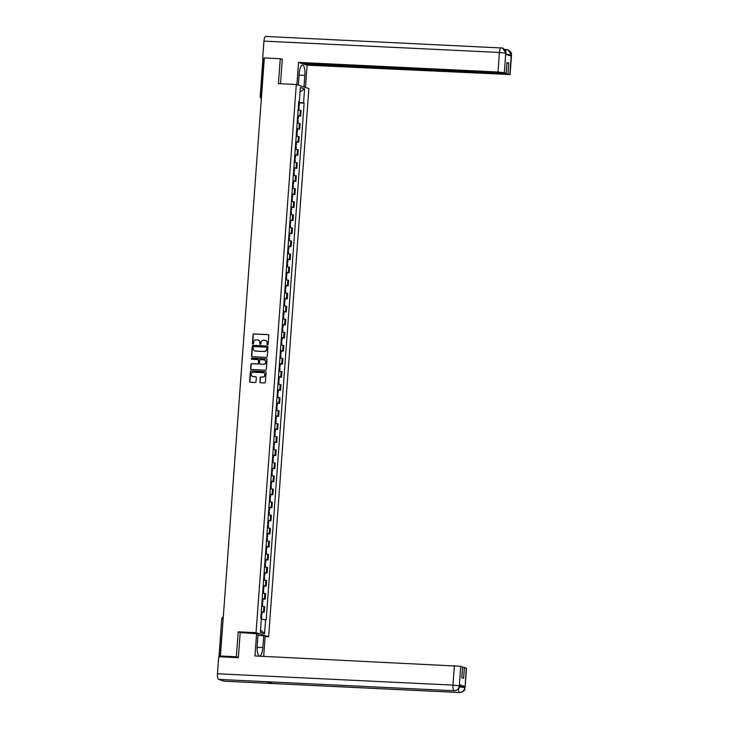 <?xml version="1.0" encoding="UTF-8"?>
<svg xmlns="http://www.w3.org/2000/svg" width="729" height="729" viewBox="0 0 729 729"><rect width="100%" height="100%" fill="white"/><g stroke="black" fill="none" stroke-linecap="round" stroke-linejoin="round"><path stroke-width="1.09" d="M267.57 344.735A0.574 0.547 -72 0 0 268.163 344.188L268.81 335.458A0.829 0.784 -72 0 0 268.081 334.602L253.929 333.918A0.829 0.784 -72 0 0 253.081 334.702L252.444 343.432A0.574 0.547 -72 0 0 252.954 344.033A0.574 0.547 -72 0 0 253.546 343.487L253.628 342.357A2.643 2.506 -72 0 1 256.335 339.851L257.51 339.905A2.643 2.506 -72 0 1 259.834 342.657L259.752 343.787A0.574 0.547 -72 0 0 260.262 344.389A0.574 0.547 -72 0 0 260.854 343.842L260.936 342.712A2.643 2.506 -72 0 1 263.643 340.197L264.827 340.261A2.643 2.506 -72 0 1 267.151 343.013L267.069 344.134A0.574 0.547 -72 0 0 267.57 344.735A0.574 0.547 -72 0 1 267.315 344.216L267.069 344.134M259.834 381.896A0.829 0.784 -72 0 0 260.563 382.761L264.536 382.953A0.829 0.784 -72 0 0 265.374 382.169L266.094 372.473A0.829 0.784 -72 0 0 265.365 371.608L251.213 370.933A0.829 0.784 -72 0 0 250.366 371.717L249.655 381.404A0.829 0.784 -72 0 0 250.375 382.269L255.177 382.497A0.829 0.784 -72 0 0 256.025 381.714L256.326 377.567A0.829 0.784 -72 0 0 255.597 376.711L253.218 376.592A2.214 2.096 -72 0 1 251.314 374.013A2.214 2.096 -72 0 1 253.546 372.2L262.859 372.647A2.214 2.096 -72 0 1 264.764 375.225A2.214 2.096 -72 0 1 262.54 377.039L260.982 376.966A0.829 0.784 -72 0 0 260.144 377.75L260.089 381.978A0.829 0.784 -72 0 0 260.499 382.752M256.052 632.69L238.192 631.824L236.36 656.765L220.413 656L264.335 57.928L280.273 58.694L278.442 83.635L296.311 84.491L256.052 632.69L268.618 636.772L308.877 88.574L296.311 84.491M266.404 357.401A0.829 0.784 -72 0 0 267.251 356.618L267.962 346.922A0.829 0.784 -72 0 0 267.242 346.065L253.091 345.382A0.829 0.784 -72 0 0 252.243 346.166L251.532 355.861A0.829 0.784 -72 0 0 252.252 356.718L266.404 357.401M267.033 359.698L266.313 369.393A0.829 0.784 -72 0 1 265.465 370.177L251.314 369.494A0.829 0.784 -72 0 1 250.594 368.637L250.894 364.482A0.829 0.784 -72 0 1 251.742 363.698L257.483 363.981A0.829 0.784 -72 0 0 258.33 363.197L258.531 360.445A0.829 0.784 -72 0 0 257.802 359.579L251.833 359.297A0.574 0.547 -72 0 1 251.332 358.622A0.574 0.547 -72 0 1 251.915 358.149L266.304 358.841A0.829 0.784 -72 0 1 267.033 359.698M265.128 636.599L268.618 636.772M220.413 656L222.646 656.72L219.256 656.756M236.36 656.765L238.365 657.421M262.978 58.612L264.08 58.53L261.292 96.447A1.686 0.51 92.8 0 0 261.401 97.868M282.287 59.35L280.273 58.694M297.705 115.483L299.929 115.838L300.339 110.316L298.106 109.961M300.339 110.316L301.104 110.562L300.694 116.084L298.471 115.975M299.929 115.838L300.694 116.084M297.514 129.033L299.737 129.142L300.148 123.62L297.15 123.019M296.739 128.541L299.737 129.142M296.548 142.091L298.781 142.201L299.191 136.678L296.193 136.068M295.783 141.59L298.781 142.201M295.591 155.149L297.824 155.25L298.225 149.727L295.227 149.126M294.826 154.648L297.824 155.25M294.634 168.199L296.867 168.308L297.268 162.786L294.27 162.184M293.869 167.706L296.867 168.308M293.678 181.257L295.901 181.366L296.311 175.844L293.313 175.242M292.903 180.765L295.901 181.366M292.721 194.315L294.944 194.424L295.354 188.902L292.356 188.292M291.946 193.823L294.944 194.424M291.755 207.373L293.987 207.483L294.388 201.951L291.4 201.35M290.989 206.872L293.987 207.483M290.798 220.431L293.031 220.532L293.432 215.009L290.434 214.408M290.033 219.93L293.031 220.532M289.841 233.48L292.074 233.59L292.475 228.068L289.477 227.466M289.076 232.988L292.074 233.59M288.884 246.539L291.108 246.648L291.518 241.126L288.52 240.524M288.11 246.047L291.108 246.648M287.928 259.597L290.151 259.706L290.561 254.184L287.563 253.574M287.153 259.105L290.151 259.706M286.962 272.655L289.194 272.764L289.595 267.233L286.597 266.632M286.196 272.154L289.194 272.764M286.005 285.713L288.237 285.814L288.638 280.291L285.64 279.69M285.239 285.212L288.237 285.814M285.048 298.762L287.272 298.872L287.682 293.35L284.684 292.748M284.274 298.27L287.272 298.872M284.091 311.821L286.315 311.93L286.725 306.408L283.727 305.797M283.317 311.329L286.315 311.93M283.125 324.879L285.358 324.988L285.768 319.457L282.77 318.855M282.36 324.378L285.358 324.988M282.169 337.937L284.401 338.037L284.802 332.515L281.804 331.914M281.403 337.436L284.401 338.037M281.212 350.986L283.444 351.096L283.845 345.573L280.847 344.972M280.446 350.494L283.444 351.096M280.255 364.044L282.478 364.154L282.888 358.632L279.89 358.03M279.48 363.552L282.478 364.154M279.298 377.103L281.522 377.212L281.932 371.69L278.934 371.079M278.524 376.611L281.522 377.212M278.332 390.161L280.565 390.27L280.966 384.739L277.968 384.137M277.567 389.66L280.565 390.27M277.375 403.219L279.608 403.319L280.009 397.797L277.011 397.196M276.61 402.718L279.608 403.319M276.419 416.268L278.642 416.377L279.052 410.855L276.054 410.254M275.653 415.776L278.642 416.377M275.462 429.326L277.685 429.436L278.095 423.913L275.097 423.312M274.687 428.834L277.685 429.436M274.496 442.385L276.728 442.494L277.138 436.963L274.14 436.361M273.73 441.883L276.728 442.494M273.539 455.443L275.772 455.543L276.173 450.021L273.175 449.419M272.774 454.942L275.772 455.543M272.582 468.492L274.815 468.601L275.216 463.079L272.218 462.478M271.817 468L274.815 468.601M271.625 481.55L273.849 481.659L274.259 476.137L271.261 475.536M270.851 481.058L273.849 481.659M270.669 494.608L272.892 494.718L273.302 489.195L270.304 488.585M269.894 494.116L272.892 494.718M269.703 507.666L271.935 507.776L272.336 502.245L269.347 501.643M268.937 507.165L271.935 507.776M268.746 520.725L270.978 520.825L271.379 515.303L268.381 514.701M267.98 520.224L270.978 520.825M267.789 533.774L270.022 533.883L270.423 528.361L267.425 527.76M267.024 533.282L270.022 533.883M266.832 546.832L269.056 546.941L269.466 541.419L266.468 540.818M266.058 546.34L269.056 546.941M265.875 559.89L268.099 560L268.509 554.477L265.511 553.867M265.101 559.389L268.099 560M264.909 572.948L267.142 573.049L267.543 567.526L264.545 566.925M264.144 572.447L267.142 573.049M263.953 585.998L266.185 586.107L266.586 580.585L263.588 579.983M263.187 585.505L266.185 586.107M262.996 599.056L265.219 599.165L265.629 593.643L262.631 593.041M262.221 598.564L265.219 599.165M262.039 612.114L264.262 612.223L264.673 606.701L261.675 606.091M261.264 611.622L264.262 612.223M298.717 101.632L299.327 101.586L300.357 87.526L304.585 88.892L303.546 102.953L298.662 102.397M261.319 619.194L266.194 619.878L304.139 103.144L303.546 102.953M265.602 619.677L264.572 633.738L260.344 632.371L261.383 618.31L260.791 618.119L298.735 101.395L299.327 101.586M238.192 631.824L240.506 632.581M299.428 102.926L304.139 103.144M304.585 88.892L300.047 91.818M260.535 629.838L264.572 633.738M267.315 344.216L267.397 343.086A2.643 2.506 -72 0 0 265.575 340.416M258.266 340.06A2.643 2.506 -72 0 1 260.089 342.739L260.007 343.869A0.574 0.547 -72 0 0 260.253 344.389M268.4 334.693A0.829 0.784 -72 0 0 268.336 334.684L254.184 334A0.829 0.784 -72 0 0 253.337 334.784L252.69 343.514A0.574 0.547 -72 0 0 252.945 344.033M267.561 346.147A0.829 0.784 -72 0 0 267.488 346.147L253.337 345.464A0.829 0.784 -72 0 0 252.489 346.248L251.778 355.943A0.829 0.784 -72 0 0 252.188 356.709M266.796 347.769A0.574 0.547 -72 0 0 266.295 347.168L253.865 346.576A0.574 0.547 -72 0 0 253.273 347.122L253.191 348.316A2.643 2.506 -72 0 0 255.514 351.059L263.998 351.469A2.643 2.506 -72 0 0 266.714 348.963L267.051 347.851A0.574 0.547 -72 0 0 266.55 347.25M255.013 350.986A2.643 2.506 -72 0 0 255.761 351.141L255.514 351.059M267.051 347.851L266.96 349.045A2.643 2.506 -72 0 1 264.253 351.551L255.761 351.141M258.121 359.67A0.829 0.784 -72 0 1 258.786 360.527L258.576 363.279A0.829 0.784 -72 0 1 257.738 364.063L251.997 363.78A0.829 0.784 -72 0 0 251.15 364.564L250.84 368.719A0.829 0.784 -72 0 0 251.25 369.485M266.623 358.923A0.829 0.784 -72 0 0 266.55 358.923L252.161 358.221A0.574 0.547 -72 0 0 251.824 359.297M263.442 364.263A2.214 2.096 -72 0 0 264.281 359.962A2.214 2.096 -72 0 0 263.761 359.871L260.481 359.707A0.829 0.784 -72 0 0 259.633 360.49L259.433 363.242A0.829 0.784 -72 0 0 260.153 364.108L263.688 364.345A2.214 2.096 -72 0 0 264.408 360.008M263.688 364.345L260.408 364.19M263.506 372.783A2.214 2.096 -72 0 1 262.786 377.121L261.237 377.048A0.829 0.784 -72 0 0 260.39 377.832L260.089 381.978M252.826 376.529A2.214 2.096 -72 0 0 253.473 376.674L253.218 376.592M255.915 376.793A0.829 0.784 -72 0 0 255.852 376.784L253.473 376.674M265.684 371.699A0.829 0.784 -72 0 0 265.611 371.69L251.459 371.015A0.829 0.784 -72 0 0 250.612 371.799L249.901 381.486A0.829 0.784 -72 0 0 250.311 382.26M298.325 107.045A6.397 0.501 4.2 0 1 298.562 107.081L299.109 107.236L298.908 110.052M298.398 105.969L299.209 105.896L298.662 105.741A6.397 0.501 -175.8 0 0 298.416 105.705M298.644 102.652A6.397 0.501 4.2 0 1 298.89 102.689L299.437 102.844L299.209 105.896M299.09 75.142L304.859 75.415A9.468 2.88 92.8 0 0 302.489 65.036A9.468 2.88 92.8 0 0 299.2 73.583L298.352 85.156M304.859 75.415L304.011 86.997M305.451 87.462L307.091 65.173L303.711 64.079L507.976 73.921L509.844 74.522L511.266 54.857L511.138 56.087L505.726 54.338L505.753 53.19L504.313 72.727L497.998 72.007L499.438 52.461L263.934 41.116L262.686 58.147L264.317 58.229M303.747 63.587L303.711 64.079M506.947 63.031L508.769 63.122L506.983 62.539L506.19 73.337L301.924 63.496L298.544 62.393L497.998 72.007M296.903 84.692L298.544 62.393M307.091 65.173L509.844 74.522M263.934 41.116A5.176 1.576 -87.2 0 1 265.73 36.45A5.176 1.576 -87.2 0 1 265.857 36.477M263.816 58.52L262.686 58.147M506.19 73.337L504.313 72.727M508.769 63.122L507.976 73.921M281.376 59.049L282.305 59.095L280.501 83.735M505.972 54.301L511.22 54.957M505.607 50.793A5.176 1.576 -87.2 0 1 506.701 49.572A5.176 1.576 -87.2 0 1 506.81 49.59L508.004 49.809L511.266 54.839M505.753 53.19L499.438 52.461A5.176 1.576 -87.2 0 1 501.233 47.795A5.176 1.576 -87.2 0 1 501.361 47.822L502.655 48.078L505.798 53.071M266.942 681.733A5.176 1.576 -87.2 0 1 266.823 681.743A5.176 1.576 -87.2 0 1 266.705 681.724L218.645 679.41A5.176 1.576 -87.2 0 1 217.47 673.76L218.727 656.729L238.347 657.676L240.196 632.562L258.057 633.829L257.191 645.712A9.468 2.88 92.8 0 0 259.56 656.091A9.468 2.88 92.8 0 0 262.841 647.543L263.716 635.661L265.165 636.135L263.679 656.373M256.617 633.355L254.959 655.954L460.728 666.288L462.596 666.889L461.803 677.688L463.589 678.271L464.382 667.472L466.487 668.22L465.056 687.757L466.259 668.083M257.948 635.387L263.716 635.661M224.359 681.196A5.176 1.576 -87.2 0 1 224.222 681.205A5.176 1.576 -87.2 0 1 224.095 681.178L272.163 683.492A5.176 1.576 -87.2 0 1 271.261 681.961M218.645 679.41L224.095 681.178M454.404 690.755A5.176 1.576 -87.2 0 1 454.258 690.773A5.176 1.576 -87.2 0 1 454.149 690.755L266.705 681.724L272.163 683.492L459.598 692.523C462.541 692.377 464.273 690.782 464.774 687.739L464.82 687.62M459.598 685.816L464.838 686.472L459.434 684.713L459.589 685.989L459.434 684.713M464.382 667.472L462.56 667.381M217.47 673.76L452.973 685.105A5.176 1.576 -87.2 0 0 454.149 690.755C457.092 690.6 458.814 688.996 459.306 685.971M297.359 120.094A6.397 0.501 4.2 0 1 297.605 120.139L298.152 120.294L297.942 123.11M297.441 119.027L298.252 118.955L297.705 118.8A6.397 0.501 -175.8 0 0 297.459 118.763M297.687 115.701A6.397 0.501 4.2 0 1 297.933 115.747L298.48 115.902L298.252 118.955M296.402 133.152A6.397 0.501 4.2 0 1 296.648 133.197L297.195 133.352L296.985 136.168M296.484 132.077L297.295 132.013L296.749 131.858A6.397 0.501 -175.8 0 0 296.503 131.812M296.73 128.76A6.397 0.501 4.2 0 1 296.967 128.805L297.514 128.951L297.295 132.013M295.445 146.21A6.397 0.501 4.2 0 1 295.692 146.256L296.238 146.401L296.029 149.217M295.764 141.818A6.397 0.501 4.2 0 1 296.01 141.854L296.557 142.009L296.329 145.062M294.489 159.268A6.397 0.501 4.2 0 1 294.735 159.305L295.272 159.46L295.072 162.275M294.562 158.193L295.373 158.12L294.826 157.965A6.397 0.501 -175.8 0 0 294.58 157.929M294.808 154.876A6.397 0.501 4.2 0 1 295.054 154.912L295.6 155.067L295.373 158.12M293.523 172.326A6.397 0.501 4.2 0 1 293.769 172.363L294.316 172.518L294.115 175.334M293.605 171.251L294.416 171.178L293.869 171.023A6.397 0.501 -175.8 0 0 293.623 170.987M293.851 167.925A6.397 0.501 4.2 0 1 294.097 167.971L294.644 168.126L294.416 171.178M292.566 185.376A6.397 0.501 4.2 0 1 292.812 185.421L293.359 185.576L293.149 188.392M292.648 184.309L293.459 184.237L292.912 184.082A6.397 0.501 -175.8 0 0 292.666 184.036M292.894 180.983A6.397 0.501 4.2 0 1 293.14 181.029L293.678 181.175L293.459 184.237M291.609 198.434A6.397 0.501 4.2 0 1 291.855 198.479L292.402 198.625L292.192 201.441M291.691 197.359L292.502 197.295L291.955 197.14A6.397 0.501 -175.8 0 0 291.709 197.094M291.928 194.042A6.397 0.501 4.2 0 1 292.174 194.078L292.721 194.233L292.502 197.295M290.652 211.492A6.397 0.501 4.2 0 1 290.898 211.528L291.445 211.683L291.236 214.499M290.725 210.417L291.536 210.344L290.989 210.189A6.397 0.501 -175.8 0 0 290.753 210.152M290.971 207.1A6.397 0.501 4.2 0 1 291.217 207.136L291.764 207.291L291.536 210.344M289.695 224.55A6.397 0.501 4.2 0 1 289.932 224.587L290.479 224.742L290.279 227.557M289.768 223.475L290.579 223.402L290.033 223.247A6.397 0.501 -175.8 0 0 289.787 223.211M290.014 220.158A6.397 0.501 4.2 0 1 290.26 220.194L290.807 220.349L290.579 223.402M288.73 237.608A6.397 0.501 4.2 0 1 288.976 237.645L289.522 237.8L289.313 240.616M288.812 236.533L289.623 236.46L289.076 236.305A6.397 0.501 -175.8 0 0 288.83 236.269M289.058 233.207A6.397 0.501 4.2 0 1 289.304 233.253L289.85 233.408L289.623 236.46M287.773 250.658A6.397 0.501 4.2 0 1 288.019 250.703L288.566 250.858L288.356 253.674M287.855 249.591L288.666 249.518L288.119 249.364A6.397 0.501 -175.8 0 0 287.873 249.318M288.101 246.265A6.397 0.501 4.2 0 1 288.338 246.311L288.884 246.457L288.666 249.518M286.816 263.716A6.397 0.501 4.2 0 1 287.062 263.761L287.609 263.907L287.399 266.723M286.898 262.64L287.709 262.568L287.162 262.422A6.397 0.501 -175.8 0 0 286.916 262.376M287.135 259.324A6.397 0.501 4.2 0 1 287.381 259.36L287.928 259.515L287.709 262.568M285.859 276.774A6.397 0.501 4.2 0 1 286.105 276.81L286.652 276.965L286.442 279.781M285.932 275.699L286.743 275.626L286.196 275.471A6.397 0.501 -175.8 0 0 285.959 275.434M286.178 272.382A6.397 0.501 4.2 0 1 286.424 272.418L286.971 272.573L286.743 275.626M284.902 289.832A6.397 0.501 4.2 0 1 285.139 289.869L285.686 290.024L285.486 292.839M284.975 288.757L285.786 288.684L285.239 288.529A6.397 0.501 -175.8 0 0 284.993 288.493M285.221 285.431A6.397 0.501 4.2 0 1 285.467 285.476L286.014 285.631L285.786 288.684M283.936 302.881A6.397 0.501 4.2 0 1 284.182 302.927L284.729 303.082L284.52 305.898M284.018 301.815L284.829 301.742L284.283 301.587A6.397 0.501 -175.8 0 0 284.037 301.542M284.264 298.489A6.397 0.501 4.2 0 1 284.51 298.535L285.057 298.69L284.829 301.742M282.98 315.939A6.397 0.501 4.2 0 1 283.226 315.985L283.772 316.131L283.563 318.947M283.062 314.864L283.873 314.8L283.326 314.646A6.397 0.501 -175.8 0 0 283.08 314.6M283.299 311.547A6.397 0.501 4.2 0 1 283.545 311.584L284.091 311.739L283.873 314.8M282.023 328.998A6.397 0.501 4.2 0 1 282.269 329.034L282.816 329.189L282.606 332.005M282.105 327.922L282.907 327.85L282.369 327.695A6.397 0.501 -175.8 0 0 282.123 327.658M282.342 324.605A6.397 0.501 4.2 0 1 282.588 324.642L283.134 324.797L282.907 327.85M281.066 342.056A6.397 0.501 4.2 0 1 281.312 342.092L281.85 342.247L281.649 345.063M281.139 340.981L281.95 340.908L281.403 340.753A6.397 0.501 -175.8 0 0 281.157 340.716M281.385 337.664A6.397 0.501 4.2 0 1 281.631 337.7L282.178 337.855L281.95 340.908M280.1 355.114A6.397 0.501 4.2 0 1 280.346 355.151L280.893 355.305L280.692 358.121M280.182 354.039L280.993 353.966L280.446 353.811A6.397 0.501 -175.8 0 0 280.2 353.775M280.428 350.713A6.397 0.501 4.2 0 1 280.674 350.758L281.221 350.913L280.993 353.966M279.143 368.163A6.397 0.501 4.2 0 1 279.389 368.209L279.936 368.364L279.726 371.179M279.225 367.097L280.036 367.024L279.489 366.869A6.397 0.501 -175.8 0 0 279.243 366.824M279.471 363.771A6.397 0.501 4.2 0 1 279.717 363.817L280.255 363.962L280.036 367.024M278.186 381.221A6.397 0.501 4.2 0 1 278.432 381.267L278.979 381.413L278.77 384.229M278.268 380.146L279.079 380.073L278.533 379.927A6.397 0.501 -175.8 0 0 278.287 379.882M278.505 376.829A6.397 0.501 4.2 0 1 278.751 376.866L279.298 377.021L279.079 380.073M277.23 394.28A6.397 0.501 4.2 0 1 277.476 394.316L278.022 394.471L277.813 397.287M277.302 393.204L278.113 393.131L277.567 392.977A6.397 0.501 -175.8 0 0 277.33 392.94M277.549 389.887A6.397 0.501 4.2 0 1 277.795 389.924L278.341 390.079L278.113 393.131M276.273 407.338A6.397 0.501 4.2 0 1 276.51 407.374L277.056 407.529L276.856 410.345M276.346 406.263L277.157 406.19L276.61 406.035A6.397 0.501 -175.8 0 0 276.364 405.998M276.592 402.937A6.397 0.501 4.2 0 1 276.838 402.982L277.385 403.137L277.157 406.19M275.307 420.387A6.397 0.501 4.2 0 1 275.553 420.433L276.1 420.587L275.89 423.403M275.389 419.321L276.2 419.248L275.653 419.093A6.397 0.501 -175.8 0 0 275.407 419.057M275.635 415.995A6.397 0.501 4.2 0 1 275.881 416.04L276.428 416.195L276.2 419.248M274.35 433.445A6.397 0.501 4.2 0 1 274.596 433.491L275.143 433.646L274.933 436.461M274.432 432.37L275.243 432.306L274.696 432.151A6.397 0.501 -175.8 0 0 274.45 432.106M274.678 429.053A6.397 0.501 4.2 0 1 274.915 429.099L275.462 429.244L275.243 432.306M273.393 446.503A6.397 0.501 4.2 0 1 273.639 446.54L274.186 446.695L273.976 449.511M273.712 442.111A6.397 0.501 4.2 0 1 273.958 442.148L274.505 442.303L274.277 445.355M272.436 459.562A6.397 0.501 4.2 0 1 272.682 459.598L273.22 459.753L273.02 462.569M272.509 458.486L273.32 458.413L272.774 458.259A6.397 0.501 -175.8 0 0 272.528 458.222M272.755 455.169A6.397 0.501 4.2 0 1 273.001 455.206L273.548 455.361L273.32 458.413M271.47 472.62A6.397 0.501 4.2 0 1 271.717 472.656L272.263 472.811L272.063 475.627M271.553 471.545L272.364 471.472L271.817 471.317A6.397 0.501 -175.8 0 0 271.571 471.28M271.799 468.218A6.397 0.501 4.2 0 1 272.045 468.264L272.591 468.419L272.364 471.472M270.514 485.669A6.397 0.501 4.2 0 1 270.76 485.714L271.306 485.869L271.097 488.685M270.596 484.603L271.407 484.53L270.86 484.375A6.397 0.501 -175.8 0 0 270.614 484.329M270.842 481.277A6.397 0.501 4.2 0 1 271.088 481.322L271.625 481.468L271.407 484.53M269.557 498.727A6.397 0.501 4.2 0 1 269.803 498.773L270.35 498.918L270.14 501.734M269.639 497.652L270.45 497.579L269.903 497.433A6.397 0.501 -175.8 0 0 269.657 497.388M269.876 494.335A6.397 0.501 4.2 0 1 270.122 494.371L270.669 494.526L270.45 497.579M268.6 511.785A6.397 0.501 4.2 0 1 268.846 511.822L269.393 511.977L269.183 514.792M268.673 510.71L269.484 510.637L268.946 510.482A6.397 0.501 -175.8 0 0 268.7 510.446M268.919 507.393A6.397 0.501 4.2 0 1 269.165 507.43L269.712 507.584L269.484 510.637M267.643 524.844A6.397 0.501 4.2 0 1 267.88 524.88L268.427 525.035L268.226 527.851M267.716 523.768L268.527 523.695L267.98 523.54A6.397 0.501 -175.8 0 0 267.734 523.504M267.962 520.451A6.397 0.501 4.2 0 1 268.208 520.488L268.755 520.643L268.527 523.695M266.677 537.893A6.397 0.501 4.2 0 1 266.923 537.938L267.47 538.093L267.27 540.909M266.759 536.826L267.57 536.754L267.024 536.599A6.397 0.501 -175.8 0 0 266.778 536.562M267.005 533.5A6.397 0.501 4.2 0 1 267.251 533.546L267.798 533.701L267.57 536.754M265.721 550.951A6.397 0.501 4.2 0 1 265.967 550.996L266.513 551.151L266.304 553.967M265.803 549.876L266.614 549.812L266.067 549.657A6.397 0.501 -175.8 0 0 265.821 549.611M266.049 546.559A6.397 0.501 4.2 0 1 266.285 546.604L266.832 546.75L266.614 549.812M264.764 564.009A6.397 0.501 4.2 0 1 265.01 564.046L265.556 564.2L265.347 567.016M264.846 562.934L265.657 562.861L265.11 562.715A6.397 0.501 -175.8 0 0 264.864 562.67M265.083 559.617A6.397 0.501 4.2 0 1 265.329 559.653L265.875 559.808L265.657 562.861M263.807 577.067A6.397 0.501 4.2 0 1 264.053 577.104L264.6 577.259L264.39 580.074M263.88 575.992L264.691 575.919L264.144 575.764A6.397 0.501 -175.8 0 0 263.907 575.728M264.126 572.675A6.397 0.501 4.2 0 1 264.372 572.712L264.919 572.866L264.691 575.919M262.85 590.125A6.397 0.501 4.2 0 1 263.087 590.162L263.634 590.317L263.433 593.133M262.923 589.05L263.734 588.977L263.187 588.822A6.397 0.501 -175.8 0 0 262.941 588.786M263.169 585.724A6.397 0.501 4.2 0 1 263.415 585.77L263.962 585.925L263.734 588.977M261.884 603.175A6.397 0.501 4.2 0 1 262.13 603.22L262.677 603.375L262.467 606.191M261.966 602.108L262.777 602.036L262.23 601.881A6.397 0.501 -175.8 0 0 261.984 601.835M262.212 598.782A6.397 0.501 4.2 0 1 262.458 598.828L263.005 598.974L262.777 602.036M260.927 616.233A6.397 0.501 4.2 0 1 261.173 616.278L261.72 616.424L261.511 619.213M261.009 615.158L261.82 615.094L261.274 614.939A6.397 0.501 -175.8 0 0 261.028 614.893M261.246 611.841A6.397 0.501 4.2 0 1 261.492 611.877L262.039 612.032L261.82 615.094M264.454 598.919L264.864 593.397M265.42 585.861L265.821 580.339M266.377 572.803L266.778 567.28M267.333 559.744L267.734 554.222M268.29 546.695L268.7 541.164M269.247 533.637L269.657 528.115M270.213 520.579L270.614 515.057M271.17 507.521L271.571 501.999M272.127 494.462L272.537 488.94M273.083 481.413L273.493 475.882M274.04 468.355L274.45 462.833M275.006 455.297L275.407 449.775M275.963 442.239L276.364 436.717M276.92 429.19L277.33 423.658M277.877 416.131L278.287 410.609M278.843 403.073L279.243 397.551M279.799 390.015L280.2 384.493M280.756 376.957L281.166 371.435M281.713 363.908L282.123 358.376M282.67 350.849L283.08 345.327M283.636 337.791L284.037 332.269M284.592 324.733L284.993 319.211M285.549 311.684L285.959 306.153M286.506 298.626L286.916 293.104M287.472 285.568L287.873 280.045M288.429 272.509L288.83 266.987M289.386 259.451L289.787 253.929M290.342 246.402L290.753 240.871M291.299 233.344L291.709 227.822M292.265 220.286L292.666 214.763M293.222 207.227L293.623 201.705M294.179 194.169L294.589 188.647M295.136 181.12L295.546 175.598M296.092 168.062L296.503 162.54M297.058 155.004L297.459 149.481M298.015 141.945L298.416 136.423M298.972 128.896L299.382 123.365M263.497 611.968L263.907 606.446M261.511 96.456L260.116 96.483A1.686 1.686 0 0 0 261.274 98.205A1.686 1.595 -72 0 0 261.374 98.233L261.274 98.205A1.686 1.595 -72 0 1 260.198 96.529L262.905 58.566M223.156 618.702L220.158 656.601M223.256 617.399A1.686 0.51 92.8 0 0 222.946 618.693L221.844 618.775M298.425 109.997L298.644 107.099M298.744 105.76L298.963 102.698M298.662 105.741L298.89 102.689M298.352 109.988L298.562 107.081M508.004 49.809C513.38 53.49 510.865 54.301 511.512 55.122L511.284 54.985M502.655 48.078C507.749 51.54 505.388 52.187 506.044 53.345L505.817 53.208M464.838 686.472L464.774 687.729M460.728 666.288L459.352 685.843M459.288 685.825L452.973 685.105L454.413 665.559M257.109 647.27L262.841 647.543M459.89 692.532A5.176 1.576 -87.2 0 1 459.726 692.55A5.176 1.576 -87.2 0 1 459.598 692.523A5.176 1.576 -87.2 0 1 458.423 688.932M459.425 686.937L464.756 687.602M297.468 123.046L297.687 120.148M297.778 118.809L298.006 115.756M297.705 118.8L297.933 115.747M297.396 123.037L297.605 120.139M296.512 136.104L296.721 133.207M296.821 131.867L297.049 128.814M296.749 131.858L296.967 128.805M296.439 136.095L296.648 133.197M295.555 149.163L295.764 146.265M295.865 144.925L296.092 141.873M295.792 144.916L296.01 141.854M295.473 149.153L295.692 146.256M294.598 162.221L294.808 159.323M294.908 157.983L295.127 154.931M294.826 157.965L295.054 154.912M294.516 162.212L294.735 159.305M293.632 175.279L293.851 172.372M293.942 171.042L294.17 167.98M293.869 171.023L294.097 167.971M293.559 175.27L293.769 172.363M292.675 188.328L292.885 185.43M292.985 184.091L293.213 181.038M292.912 184.082L293.14 181.029M292.602 188.319L292.812 185.421M291.718 201.386L291.928 198.488M292.028 197.149L292.256 194.096M291.955 197.14L292.174 194.078M291.646 201.377L291.855 198.479M290.762 214.444L290.971 211.547M291.071 210.207L291.29 207.154M290.989 210.189L291.217 207.136M290.68 214.435L290.898 211.528M289.796 227.503L290.014 224.605M290.115 223.265L290.333 220.204M290.033 223.247L290.26 220.194M289.723 227.494L289.932 224.587M288.839 240.552L289.058 237.654M289.149 236.314L289.377 233.262M289.076 236.305L289.304 233.253M288.766 240.543L288.976 237.645M287.882 253.61L288.092 250.712M288.192 249.373L288.42 246.32M288.119 249.364L288.338 246.311M287.809 253.601L288.019 250.703M286.925 266.668L287.135 263.77M287.235 262.431L287.463 259.378M287.162 262.422L287.381 259.36M286.843 266.659L287.062 263.761M285.968 279.726L286.178 276.829M286.278 275.489L286.497 272.436M286.196 275.471L286.424 272.418M285.886 279.717L286.105 276.81M285.003 292.785L285.221 289.887M285.321 288.547L285.54 285.486M285.239 288.529L285.467 285.476M284.93 292.776L285.139 289.869M284.046 305.834L284.255 302.936M284.356 301.596L284.583 298.544M284.283 301.587L284.51 298.535M283.973 305.825L284.182 302.927M283.089 318.892L283.299 315.994M283.399 314.655L283.627 311.602M283.326 314.646L283.545 311.584M283.016 318.883L283.226 315.985M282.132 331.95L282.342 329.052M282.442 327.713L282.661 324.66M282.369 327.695L282.588 324.642M282.05 331.941L282.269 329.034M281.166 345.008L281.385 342.111M281.485 340.771L281.704 337.709M281.403 340.753L281.631 337.7M281.093 344.999L281.312 342.092M280.209 358.057L280.428 355.16M280.519 353.82L280.747 350.767M280.446 353.811L280.674 350.758M280.136 358.057L280.346 355.151M279.253 371.116L279.462 368.218M279.562 366.878L279.79 363.826M279.489 366.869L279.717 363.817M279.18 371.107L279.389 368.209M278.296 384.174L278.505 381.276M278.606 379.937L278.833 376.884M278.533 379.927L278.751 376.866M278.214 384.165L278.432 381.267M277.339 397.232L277.549 394.334M277.649 392.995L277.867 389.942M277.567 392.977L277.795 389.924M277.257 397.223L277.476 394.316M276.373 410.29L276.592 407.393M276.692 406.053L276.911 402.991M276.61 406.035L276.838 402.982M276.3 410.281L276.51 407.374M275.416 423.339L275.635 420.442M275.726 419.102L275.954 416.049M275.653 419.093L275.881 416.04M275.343 423.33L275.553 420.433M274.459 436.398L274.669 433.5M274.769 432.16L274.997 429.108M274.696 432.151L274.915 429.099M274.386 436.389L274.596 433.491M273.503 449.456L273.712 446.558M273.812 445.219L274.04 442.166M273.739 445.209L273.958 442.148M273.421 449.447L273.639 446.54M272.546 462.514L272.755 459.616M272.856 458.277L273.074 455.215M272.774 458.259L273.001 455.206M272.464 462.505L272.682 459.598M271.58 475.563L271.799 472.665M271.89 471.326L272.117 468.273M271.817 471.317L272.045 468.264M271.507 475.563L271.717 472.656M270.623 488.621L270.833 485.724M270.933 484.384L271.161 481.331M270.86 484.375L271.088 481.322M270.55 488.612L270.76 485.714M269.666 501.68L269.876 498.782M269.976 497.442L270.204 494.39M269.903 497.433L270.122 494.371M269.593 501.67L269.803 498.773M268.709 514.738L268.919 511.84M269.019 510.5L269.238 507.448M268.946 510.482L269.165 507.43M268.627 514.729L268.846 511.822M267.743 527.796L267.962 524.898M268.062 523.559L268.281 520.497M267.98 523.54L268.208 520.488M267.671 527.787L267.88 524.88M266.787 540.845L267.005 537.947M267.096 536.608L267.324 533.555M267.024 536.599L267.251 533.546M266.714 540.836L266.923 537.938M265.83 553.903L266.039 551.006M266.14 549.666L266.367 546.613M266.067 549.657L266.285 546.604M265.757 553.894L265.967 550.996M264.873 566.962L265.083 564.064M265.183 562.724L265.411 559.672M265.11 562.715L265.329 559.653M264.791 566.952L265.01 564.046M263.916 580.02L264.126 577.122M264.226 575.782L264.445 572.73M264.144 575.764L264.372 572.712M263.834 580.011L264.053 577.104M262.95 593.078L263.169 590.171M263.269 588.841L263.488 585.779M263.187 588.822L263.415 585.77M262.877 593.069L263.087 590.162M261.993 606.127L262.212 603.229M262.303 601.89L262.531 598.837M262.23 601.881L262.458 598.828M261.921 606.118L262.13 603.22M261.11 618.219L261.246 616.287M261.346 614.948L261.574 611.895M261.274 614.939L261.492 611.877M261.028 618.201L261.173 616.278M218.982 656.647L221.771 618.73A1.686 1.686 0 0 1 223.265 617.181M265.73 36.45L502.545 48.032M504.75 49.481L507.894 49.772M510.072 74.659L511.512 55.122M506.044 53.345L505.962 54.411M224.222 681.205L459.726 692.55C466.268 691.128 464.236 688.75 465.056 687.757M266.823 681.743L454.258 690.773C460.801 689.352 458.76 686.982 459.589 685.989"/></g></svg>
